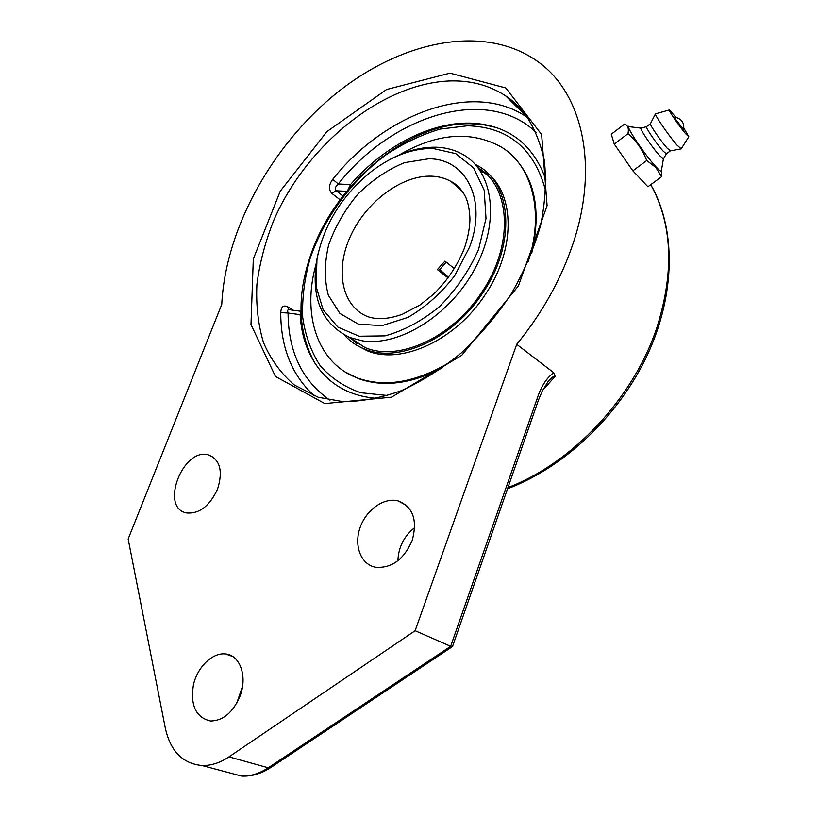 <?xml version="1.0" encoding="UTF-8"?>
<svg xmlns="http://www.w3.org/2000/svg" width="817" height="817" viewBox="0 0 817 817"><rect width="100%" height="100%" fill="white"/><g stroke="black" fill="none" stroke-linecap="round" stroke-linejoin="round"><path stroke-width="1.23" d="M516.701 344.335L415.128 630.714L228.995 756.859C219.957 762.894 210.929 765.774 201.922 765.509C182.691 763.609 170.508 751.221 165.361 728.335L128.157 539.006L221.754 304.424C225.472 229.904 270.703 146.927 335.44 94.026C400.003 41.453 482.98 23.06 537.086 61.081C582.899 92.607 600.229 167.863 571.328 248.542C559.145 282.774 540.936 314.708 516.701 344.335L553.712 372.695C546.644 377.873 541.14 386.431 537.208 398.39L450.667 646.308L268.272 767.806L271.03 767.347M548.34 381.314L549.004 380.569C551.618 377.505 553.66 376.106 555.141 376.371L553.712 372.695M537.208 398.39L538.454 400.105L452.526 646.472L450.667 646.308L415.128 630.714M548.084 381.61L542.151 391.231L538.485 400.034M242.598 686.045L236.818 703.049M414.719 527.598C404.088 536.054 398.482 547.104 397.879 560.748M217.557 489.117C209.673 506.029 199.368 513.975 186.644 512.953C159.356 508.174 182.988 446.807 208.662 454.977C220.161 459.797 223.123 471.174 217.557 489.117M239.963 696.278C232.957 712.485 223.153 720.727 210.541 721.013C195.947 717.571 190.228 705.541 193.404 684.922C197.459 666.897 212.522 652.313 225.594 653.957C240.055 655.04 247.725 676.639 239.963 696.278M412.156 540.629C403.659 559.737 391.394 568.591 375.33 567.192C360.716 564.292 353.73 545.419 360.083 527.619C366.21 509.757 384.072 497.083 398.185 500.923C413.065 506.887 417.722 520.123 412.156 540.629M527.986 117.873L526.822 117.076C473.094 80.199 384.807 113.512 332.733 179.321C328.71 184.856 328.403 189.534 331.814 193.363L340.148 199.818M292.946 310.194L287.666 306.732C283.417 304.864 281.109 306.824 280.731 312.605C280.772 347.756 291.975 375.514 314.351 395.877M332.733 179.321L338.269 183.988C335.297 186.613 334.613 188.88 336.216 190.78L331.814 193.363M377.097 398.39C354.517 396.684 336.41 388.361 322.756 373.42C309.051 357.887 301.514 338.299 300.125 314.657L300.962 311.277L289.218 309.704C287.666 309.398 287.288 310.501 288.064 313.034L280.731 312.605M348.011 189.799L350.503 184.571C385.614 144.221 435.849 118.914 478.19 123.643C511.452 127.615 534.052 146.406 546.001 180.026M632.879 170.835L614.241 144.058L611.29 134.202L624.729 123.99C627.946 125.522 629.029 128.749 627.967 133.682C636.392 140.953 642.642 149.899 646.727 160.52L632.879 170.835L647.912 186.776L661.586 176.697L661.392 170.712M646.727 160.52L655.847 167.475L661.586 176.697M614.241 144.058L627.967 133.682M666.396 153.831L663.414 158.825L661.382 170.743C661.28 171.927 659.431 170.579 655.826 166.678C643.97 154.015 623.044 122.101 629.55 126.737L640.865 128.136M675.669 119.374L674.628 117.107C681.439 118.465 684.442 122.621 683.645 129.586L675.669 119.374M663.414 158.825L659.666 155.69C651.997 147.356 638.046 126.492 641.171 128.065L646.431 126.717M666.376 153.872L663.087 151.063C656.592 143.935 644.593 126.196 646.543 126.635L650.403 123.724M670.379 150.879L667.091 148.081C660.912 141.229 649.301 124.255 650.414 123.704L655.5 113.808C654.111 114.38 669.184 136.327 677.079 145.212L681.204 148.847M683.88 128.228L688.813 136.745L685.759 133.845C679.346 126.461 667.132 108.559 669.429 109.938L675.904 117.28M439.536 269.743L446.256 262.175M348.226 336.829L365.036 347.552C398.328 362.033 452.638 337.656 482.101 291.761C514.148 244.528 510.656 186.276 478.016 167.71M344.223 334.899C349.747 341.138 356.478 345.836 364.423 349.002C398.196 363.647 453.272 338.922 483.164 292.353C515.997 244.007 512.014 184.417 478.292 166.004L475.116 164.248M486.861 174.664L480.253 169.967M350.238 337.738L357.019 343.579M531.734 253.168C541.457 210.469 534.9 177.902 512.075 155.455C534.9 177.902 541.457 210.469 531.734 253.168M345.366 372.082L358.663 378.7C383.53 387.534 411.584 383.816 442.834 367.548C417.528 380.967 393.865 385.849 371.858 382.213L358.663 378.7L345.366 372.082M315.975 264.545C301.769 314.688 317.435 363.596 357.713 378.097C385.267 387.738 416.119 382.366 450.3 361.992M528.109 261.91C544.592 212.338 532.265 165.79 501.454 147.111C471.246 130.434 437.197 133.028 399.309 154.913M355.803 344.682L366.894 350.636C400.657 365.291 455.672 340.658 485.502 294.202C515.415 249.941 515.159 195.273 487.637 173.173M318.65 251.156L316.516 261.031C311.042 298.756 322.184 324.257 349.952 337.544L362.513 340.842C399.217 346.725 449.891 315.423 474.81 268.916C500.035 222.52 493.723 172.173 463.607 154.883C455.294 150.011 445.919 147.448 435.492 147.203C419.591 147.04 403.435 151.666 387.033 161.112M448.584 277.382L438.3 268.446M448.145 277.974L437.371 269.579L444.948 261.134L454.446 268.67M432.714 148.418L455.753 153.637L473.625 167.955L484.195 190.259L486.003 218.466L478.558 249.563C469.152 270.652 456.213 289.606 439.76 306.406C422.032 320.948 403.761 330.773 384.981 335.879L359.123 336.226L337.881 327.106L323.164 309.837L316.077 286.41L316.976 259.193C323.94 224.379 342.18 195.069 371.694 171.253C391.854 155.986 412.197 148.377 432.714 148.418M495.97 127.452L482.561 124.552L470.459 123.704C408.806 122.642 338.432 181.006 312.891 248.93C296.357 292.946 297.082 331.12 315.086 363.473M387.697 395.53L360.726 392.722C344.519 387.095 330.997 378.077 320.162 365.659C311.114 351.657 305.303 335.583 302.709 317.445C301.994 298.552 304.404 279.067 309.96 258.999C323.471 218.966 350.963 181.057 385.461 155.199C403.19 143.373 421.419 134.662 440.149 129.086L467.59 125.777C508.562 127.023 534.624 148.878 545.787 191.352M484.154 172.193L482.908 172.377M353.832 340.117L353.955 341.189M507.531 488.77C564.292 467.426 618.918 415.843 647.421 354.854C675.782 293.803 676.016 228.454 650.761 184.673C672.279 223.848 674.433 271.173 657.164 326.698C634.012 397.797 572.206 463.27 507.96 487.545M542.58 390.373L555.141 376.371M228.995 756.859L268.272 767.806C259.397 773.628 250.492 776.385 241.566 776.068L226.932 772.177M449.973 73.142L386.584 89.513L326.963 131.578L280.231 191.209L253.311 259.009L250.993 324.523L275.441 376.463L324.788 403.567L391.455 397.205L461.707 355.364L518.417 285.899L547.094 205.68L541.63 134.55L505.794 87.97L449.973 73.142M527.996 117.893L505.662 95.885L523.503 111.919C533.327 125.481 540.282 141.719 544.347 160.632C546.522 180.812 545.276 202.402 540.599 225.38C533.92 248.695 524.085 271.612 511.085 294.14C496.511 315.903 479.865 335.542 461.145 353.046C441.67 368.896 421.674 381.457 401.167 390.73C380.845 397.93 361.522 401.576 343.191 401.678L318.14 397.236L294.396 385.032C281.038 373.614 270.744 359.47 263.513 342.609C258.131 324.563 255.925 305.129 256.916 284.285C259.663 263.023 265.3 241.658 273.828 220.192C306.273 145.303 382.489 82.599 451.178 80.914C471.634 80.546 489.792 85.54 505.662 95.885C514.199 101.584 521.573 108.814 527.782 117.566M350.503 184.571L338.269 183.988C392.119 115.514 486.575 84.927 536.105 132.364M287.666 306.732L288.748 309.592M329.966 400.187C302.29 380.998 288.319 351.943 288.064 313.034L300.125 314.657M342.987 196.06L336.216 190.78L346.745 191.331M462.248 191.249L451.015 181.466C456.948 184.479 461.666 189.37 465.169 196.162C466.538 198.664 469.407 205.404 469.949 219.058C469.744 228.372 467.865 238.166 464.301 248.419C457.397 265.637 447.144 280.915 433.541 294.243L420.112 304.925L402.311 314.3C388.351 319.263 376.596 319.958 367.068 316.383C341.302 305.619 334.899 269.232 350.81 235.449C366.465 201.585 401.944 174.991 431.662 176.176C438.8 176.472 445.255 178.239 451.015 181.466L461.728 190.545M469.55 247.102C487.524 200.094 466.119 158.59 428.792 158.794L404.517 162.644C387.779 169.528 372.235 180.016 357.887 194.119C344.927 209.734 335.184 226.656 328.648 244.886C324.39 263.105 324.267 279.853 328.301 295.141L339.923 313.462L358.428 324.155L381.978 325.656L407.979 317.394C425.586 307.172 441.18 293.242 454.752 275.615L469.55 247.102M201.922 765.509L241.566 776.068C251.452 776.589 261.093 773.801 270.478 767.714L452.271 646.696M208.662 454.977L213.799 457.561M225.594 653.957L232.671 656.49M398.185 500.923L406.652 505.56M482.561 124.552L478.19 123.643M669.235 109.999L655.765 113.767M688.813 136.745L681.174 148.898M670.093 150.931L680.878 148.898M666.284 153.913L670.267 150.961M358.663 378.7L357.713 378.097M366.894 350.636L364.423 349.002M349.952 337.544L365.036 347.552M316.976 259.193L316.516 261.031"/></g></svg>
